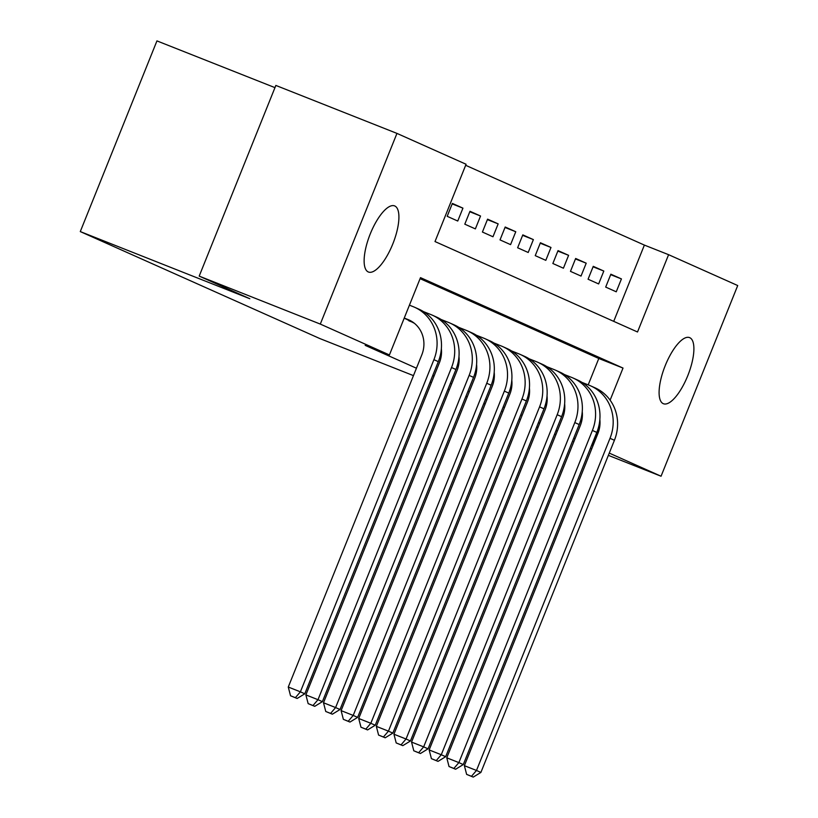<?xml version="1.0" encoding="UTF-8"?>
<svg xmlns="http://www.w3.org/2000/svg" width="818" height="818" viewBox="0 0 818 818"><rect width="100%" height="100%" fill="white"/><g stroke="black" fill="none" stroke-linecap="round" stroke-linejoin="round"><path stroke-width="1.23" d="M663.234 403.652A35.552 12.331 -68.4 0 1 665.126 365.881A35.552 12.331 -68.4 0 1 689.584 337.609A35.552 12.331 -68.4 0 1 689.758 337.681A35.552 12.331 -68.4 0 1 687.866 375.452A35.552 12.331 -68.4 0 1 663.408 403.724A35.552 12.331 -68.4 0 1 663.234 403.652M368.264 271.944A35.552 12.331 -68.4 0 1 370.155 234.173A35.552 12.331 -68.4 0 1 394.613 205.901A35.552 12.331 -68.4 0 1 394.777 205.972A35.552 12.331 -68.4 0 1 392.885 243.744A35.552 12.331 -68.4 0 1 368.427 272.016A35.552 12.331 -68.4 0 1 368.264 271.944M274.971 87.638L156.944 40.9L80.287 231.586L319.787 338.529L413.458 375.626M80.287 231.586L249.827 298.723L199.193 276.116L275.85 85.43L396.955 133.395L466.076 164.254L435.002 241.555L637.519 331.985L668.592 254.684L737.713 285.543L661.056 476.229L609.257 453.1M613.715 321.362L644.38 245.093L465.657 165.297M644.38 245.093L668.592 254.684M405.933 318.948L414.225 323.171M452.18 203.887L462.937 208.15L452.374 203.426L447.19 216.31L457.753 221.034L462.937 208.15M469.798 211.75L480.544 216.013L469.982 211.289L464.798 224.173L475.37 228.897L480.544 216.013M487.405 219.613L498.162 223.876L487.589 219.152L482.416 232.036L492.978 236.76L498.162 223.876M505.013 227.476L515.769 231.739L505.197 227.015L500.023 239.899L510.585 244.623L515.769 231.739M522.63 235.339L533.377 239.602L522.814 234.878L517.63 247.772L528.203 252.486L533.377 239.602M540.238 243.212L550.984 247.465L540.422 242.742L535.238 255.635L545.81 260.349L550.984 247.465M557.845 251.075L568.602 255.328L558.029 250.615L552.856 263.498L563.418 268.212L568.602 255.328M575.453 258.938L586.209 263.191L575.647 258.478L570.463 271.361L581.025 276.075L586.209 263.191M593.07 266.801L603.817 271.055L593.255 266.341L588.07 279.224L598.643 283.938L603.817 271.055M605.688 287.087L616.251 291.801L621.435 278.918L610.862 274.204L605.688 287.087M610.116 400.155L623.019 368.069L420.493 277.639L389.419 354.94L365.196 345.349L416.434 368.223M432.742 375.503L434.041 376.086M450.35 383.366L451.659 383.949M467.957 391.229L469.266 391.822M485.575 399.102L486.874 399.685M503.182 406.965L504.491 407.548M520.79 414.828L522.099 415.411M538.397 422.691L539.706 423.274M556.015 430.554L557.314 431.137M588.193 384.859L598.796 358.478L420.084 278.672M199.193 276.116L320.298 324.081L396.955 133.395M554.594 434.072L555.923 434.603M572.518 441.168L573.847 441.7M590.432 448.264L591.762 448.796M608.357 455.36L661.056 476.229M485.135 404.01L483.806 403.478M467.221 396.914L465.892 396.382M449.297 389.818L447.967 389.286M431.383 382.722L430.053 382.19M538.039 427.415L536.731 426.832M520.432 419.552L519.123 418.969M502.814 411.689L501.516 411.106M592.958 445.82L591.935 445.37L599.86 425.657M573.725 438.162L575.054 438.683M389.419 354.94L320.298 324.081M598.796 358.478L623.019 368.069M610.678 274.664L621.435 278.918M404.174 318.253L410.81 320.881M404.245 318.059L407.937 319.521A27.771 26.043 114.1 0 1 408.908 319.93A27.771 26.043 114.1 0 1 421.802 354.879L288.273 687.038L300.39 691.834L433.908 359.675A41.667 39.07 -65.9 0 0 414.562 307.241A41.667 39.07 -65.9 0 0 413.121 306.638L409.429 305.175M295.38 697.682L290.533 695.76L297.139 698.47L295.38 697.682L300.39 691.834L304.787 693.797L438.315 361.638A41.667 39.07 -65.9 0 0 418.969 309.214L414.562 307.241M304.787 693.797L297.139 698.47M290.533 695.76L288.273 687.038M413.243 322.732L414.102 323.069M408.836 320.768L413.499 322.609M441.362 348.703A27.771 26.043 114.1 0 1 439.409 362.742L305.881 694.901L317.998 699.697L451.526 367.538A41.667 39.07 -65.9 0 0 432.18 315.104A41.667 39.07 -65.9 0 0 430.728 314.501L423.54 311.648M312.987 705.545L308.151 703.623L314.746 706.333L312.987 705.545L317.998 699.697L322.394 701.66L455.923 369.501A41.667 39.07 -65.9 0 0 436.577 317.077L432.18 315.104M322.394 701.66L314.746 706.333M308.151 703.623L305.881 694.901M458.97 356.566A27.771 26.043 114.1 0 1 457.017 370.605L323.499 702.764L335.605 707.56L469.133 375.401A41.667 39.07 -65.9 0 0 449.788 322.967A41.667 39.07 -65.9 0 0 448.336 322.364L441.147 319.511M330.605 713.408L325.758 711.486L332.364 714.196L330.605 713.408L335.605 707.56L340.012 709.523L473.53 377.364A41.667 39.07 -65.9 0 0 454.194 324.94L449.788 322.967M340.012 709.523L332.364 714.196M325.758 711.486L323.499 702.764M476.577 364.429A27.771 26.043 114.1 0 1 474.634 378.468L341.106 710.627L353.212 715.423L486.741 383.264A41.667 39.07 -65.9 0 0 467.395 330.83A41.667 39.07 -65.9 0 0 465.953 330.227L458.755 327.374M348.212 721.271L343.366 719.349L349.971 722.059L348.212 721.271L353.212 715.423L357.619 717.386L491.148 385.227A41.667 39.07 -65.9 0 0 471.802 332.803L467.395 330.83M357.619 717.386L349.971 722.059M343.366 719.349L341.106 710.627M494.195 372.292A27.771 26.043 114.1 0 1 492.242 386.331L358.713 718.49L370.83 723.286L504.348 391.127A41.667 39.07 -65.9 0 0 485.013 338.693A41.667 39.07 -65.9 0 0 483.561 338.09L476.362 335.237M365.82 729.135L360.973 727.212L367.579 729.922L365.82 729.135L370.83 723.286L375.227 725.249L508.755 393.09A41.667 39.07 -65.9 0 0 489.409 340.666L485.013 338.693M375.227 725.249L367.579 729.922M360.973 727.212L358.713 718.49M511.802 380.155A27.771 26.043 114.1 0 1 509.849 394.194L376.331 726.353L388.438 731.149L521.966 398.99A41.667 39.07 -65.9 0 0 502.62 346.556A41.667 39.07 -65.9 0 0 501.168 345.953L493.98 343.1M383.427 736.998L378.591 735.075L385.196 737.785L383.427 736.998L388.438 731.149L392.844 733.112L526.363 400.953A41.667 39.07 -65.9 0 0 507.017 348.529L502.62 346.556M392.844 733.112L385.196 737.785M378.591 735.075L376.331 726.353M529.41 388.018A27.771 26.043 114.1 0 1 527.467 402.057L393.939 734.216L406.045 739.012L539.573 406.853A41.667 39.07 -65.9 0 0 520.228 354.429A41.667 39.07 -65.9 0 0 518.776 353.816L511.587 350.963M401.045 744.861L396.198 742.938L402.804 745.648L401.045 744.861L406.045 739.012L410.452 740.975L543.98 408.816A41.667 39.07 -65.9 0 0 524.635 356.392L520.228 354.429M410.452 740.975L402.804 745.648M396.198 742.938L393.939 734.216M547.027 395.881A27.771 26.043 114.1 0 1 545.074 409.92L411.546 742.079L423.663 746.875L557.181 414.716A41.667 39.07 -65.9 0 0 537.835 362.292A41.667 39.07 -65.9 0 0 536.393 361.679L529.195 358.826M418.652 752.724L413.806 750.801L420.411 753.511L418.652 752.724L423.663 746.875L428.059 748.838L561.588 416.679A41.667 39.07 -65.9 0 0 542.242 364.255L537.835 362.292M428.059 748.838L420.411 753.511M413.806 750.801L411.546 742.079M564.635 403.744A27.771 26.043 114.1 0 1 562.682 417.783L429.153 749.942L441.27 754.738L574.798 422.579A41.667 39.07 -65.9 0 0 555.453 370.155A41.667 39.07 -65.9 0 0 554.001 369.542L546.813 366.689M436.26 760.587L431.423 758.664L438.029 761.374L436.26 760.587L441.27 754.738L445.667 756.701L579.195 424.542A41.667 39.07 -65.9 0 0 559.849 372.118L555.453 370.155M445.667 756.701L438.029 761.374M431.423 758.664L429.153 749.942M582.242 411.607A27.771 26.043 114.1 0 1 580.289 425.646L446.771 757.805L458.878 762.601L592.406 430.442A41.667 39.07 -65.9 0 0 573.06 378.018A41.667 39.07 -65.9 0 0 571.608 377.405L564.42 374.552M453.878 768.45L449.031 766.527L455.636 769.237L453.878 768.45L458.878 762.601L463.285 764.564L596.803 432.415A41.667 39.07 -65.9 0 0 577.467 379.981L573.06 378.018M463.285 764.564L455.636 769.237M449.031 766.527L446.771 757.805M599.85 419.481A27.771 26.043 114.1 0 1 597.907 433.509L464.379 765.668L476.485 770.464L610.013 438.305A41.667 39.07 -65.9 0 0 590.668 385.881A41.667 39.07 -65.9 0 0 589.226 385.268L582.027 382.415M471.485 776.313L466.638 774.39L473.244 777.1L471.485 776.313L476.485 770.464L480.892 772.427L614.42 440.278A41.667 39.07 -65.9 0 0 595.075 387.844L590.668 385.881M480.892 772.427L473.244 777.1M466.638 774.39L464.379 765.668M407.937 319.521L409.849 320.37M433.908 359.675L438.315 361.638M451.526 367.538L455.923 369.501M469.133 375.401L473.53 377.364M486.741 383.264L491.148 385.227M504.348 391.127L508.755 393.09M521.966 398.99L526.363 400.953M539.573 406.853L543.98 408.816M557.181 414.716L561.588 416.679M574.798 422.579L579.195 424.542M592.406 430.442L596.803 432.415M610.013 438.305L614.42 440.278"/></g></svg>
